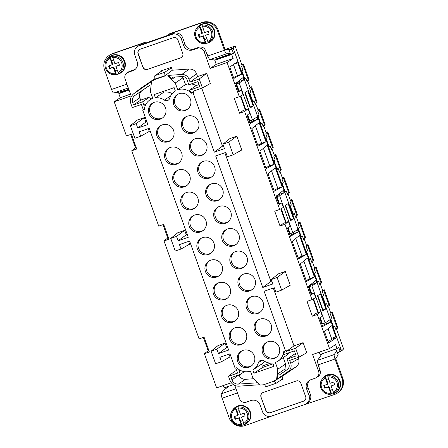 <?xml version="1.0" encoding="UTF-8"?>
<svg xmlns="http://www.w3.org/2000/svg" width="448" height="448" viewBox="0 0 448 448"><rect width="100%" height="100%" fill="white"/><g stroke="black" fill="none" stroke-linecap="round" stroke-linejoin="round"><path stroke-width="0.67" d="M268.906 146.306L270.116 145.886L271.443 149.587L272.014 149.016L274.428 155.747L273.851 156.318L275.178 160.02L274.176 161.028L277.189 169.439L278.191 168.437L279.518 172.138L280.09 171.567L282.498 178.298L281.926 178.87L283.254 182.571L282.251 183.579L285.264 191.99L286.266 190.988L287.594 194.69L288.165 194.113L290.573 200.844L290.002 201.421L291.329 205.122L290.326 206.13L293.339 214.542L294.342 213.539L295.663 217.241L296.24 216.664L298.648 223.395L298.077 223.972L299.398 227.674L298.402 228.676L301.414 237.093L302.411 236.085L303.738 239.792L304.31 239.215L306.723 245.946L306.152 246.523L307.474 250.225L306.471 251.227L309.484 259.644L310.486 258.636L311.814 262.338L312.385 261.766L314.798 268.498L314.222 269.069L315.549 272.776L314.546 273.778L317.559 282.195L318.562 281.187L317.352 281.607M325.427 304.158L326.637 303.738L327.964 307.44L328.535 306.863L330.943 313.6L330.372 314.171L331.699 317.873L330.697 318.881L333.71 327.292L334.712 326.29L333.497 326.71M210.157 68.426L227.091 62.541L233.15 58.464L216.216 64.35L210.157 68.426L204.131 51.598A5.37 5.264 56.1 0 0 197.344 48.283L192.696 49.896A7.157 7.022 56.1 0 1 183.646 45.472L181.233 38.741A7.157 7.022 56.1 0 0 172.183 34.317L138.981 45.858A7.157 7.022 56.1 0 0 137.39 46.654L138.835 45.679A7.157 7.022 56.1 0 1 140.42 44.89L145.398 43.159L145.158 42.487L111.955 54.029A12.527 12.286 56.1 0 0 109.178 55.412L109.872 54.947A12.527 12.286 56.1 0 1 112.65 53.558L145.852 42.022L146.166 42.89M233.436 53.262L231.706 54.426L214.771 60.312L216.496 59.147L233.436 53.262L232.467 50.568L233.738 49.717A1.792 1.753 56.1 0 0 231.476 48.608L233.134 48.031L238.319 62.507L234.466 63.846M328.115 341.69L331.794 339.214L328.031 328.703M326.228 323.663L325.814 322.515M312.15 284.362L311.881 283.601M310.078 278.566L303.806 261.055M302.002 256.015L295.73 238.504M293.927 233.464L293.518 232.316M279.854 194.158L279.586 193.402M277.782 188.367L271.51 170.85M269.707 165.816L263.435 148.299M261.632 143.265L255.36 125.754M253.557 120.714L253.148 119.56M239.484 81.407L239.215 80.651M237.412 75.611L233.442 64.534M331.794 339.214L336.773 337.484L336.414 336.476L331.52 338.363L328.054 328.686M276.926 196.672L276.343 196.521L279.882 194.141L284.194 192.64L279.586 195.748L276.926 196.672L279.468 203.762M319.883 318.13L321.894 323.747L322.482 323.893L325.136 322.969L329.75 319.866L330.568 322.157L326.25 323.658L325.836 322.498M255.175 104.154L255.87 103.914L258.278 110.645L257.706 111.222L259.028 114.923L258.031 115.926L261.038 124.342L262.041 123.334L263.368 127.036L263.939 126.465L263.25 126.706M233.134 48.031L235.138 46.026L225.081 49.521M207.715 55.558L207.435 55.653M229.001 49.885L230.205 49.465A1.792 1.753 -123.9 0 1 232.467 50.568M318.562 281.187L319.889 284.889L320.46 284.318L322.868 291.049L322.297 291.62L323.624 295.322L322.622 296.33L325.634 304.741L326.637 303.738M235.138 46.026L242.127 65.542L241.556 66.119L242.883 69.821L241.881 70.829L244.894 79.24L245.896 78.238L244.686 78.658M325.836 308.93L320.41 293.782L317.47 295.758L322.89 310.906L325.836 308.93L322.588 310.055L317.828 296.565L318.114 296.369L317.509 295.876M238.622 91.174L235.973 83.77L239.512 81.39L243.824 79.89L243.006 77.599L235.67 83.502L238.622 91.745L241.433 90.199L238.442 91.235M288.002 227.595L290.181 233.694L289.598 233.548L287.588 227.931M281.198 208.606L286.11 222.32M276.343 196.521L278.992 203.924M280.756 208.852L285.639 222.482M252.756 101.209L253.971 100.783L252.969 101.791L249.956 93.374L250.958 92.372L249.631 88.67L250.202 88.094L247.794 81.362L247.223 81.939L245.896 78.238M247.794 81.362L247.1 81.603M334.712 326.29L336.034 329.991L336.61 329.414L343.599 348.936L341.594 350.946L340.144 351.45M337.462 352.794L338.666 352.38A1.792 1.753 56.1 0 0 339.063 352.178L340.329 351.327A1.792 1.753 56.1 0 0 340.99 349.266L339.724 350.118A1.792 1.753 56.1 0 1 339.063 352.178M209.104 33.852L205.509 35.291L209.166 34.02L208.197 31.326L204.546 32.598L202.093 25.194A9.302 9.122 56.1 0 1 208.281 42.482L208.706 42.426A9.498 9.318 56.1 0 1 206.052 43.35L205.626 43.406A9.302 9.122 56.1 0 1 199.433 26.118L201.891 33.522L198.24 34.793L199.203 37.481L202.854 36.215L205.626 43.406M288.165 194.113L287.47 194.354M274.053 164.304L266.157 168.65L259.89 151.15L267.226 145.253L274.053 164.304L269.069 166.034L265.854 167.804M276.982 168.857L278.191 168.437M255.87 103.914L255.293 104.49L253.971 100.783M235.973 83.77L236.555 83.922L239.092 91.011M243.824 79.89L239.21 82.998L236.555 83.922M306.348 254.503L298.458 258.854L292.191 241.349L299.527 235.452L306.348 254.503L302.03 256.004L295.758 238.482M202.446 87.959L199.22 78.954L206.713 73.41L210.33 83.507L202.446 87.959L193.312 91.134L193.687 92.182L193.004 92.63L214.323 152.169L224.465 148.646L222.88 144.222L228.682 142.206L233.195 154.818L227.394 156.834L225.809 152.41L215.673 155.932L262.769 287.47L272.91 283.948L271.326 279.524L277.127 277.508L281.641 290.119L275.839 292.135L274.254 287.711L264.118 291.234L285.438 350.778L283.791 351.35A13.065 12.813 56.1 0 1 275.335 362.426L277.777 369.247L285.561 364.011L284.984 369.034A1.075 1.053 56.1 0 0 286.278 370.222M284.194 192.64L283.377 190.35L276.041 196.252L278.992 204.495L281.803 202.95L283.399 207.396L279.692 209.44L274.708 211.17L280.022 226.01L285.001 224.28L311.987 299.639L307.003 301.37L312.318 316.21L317.302 314.479L329.526 348.628L312.592 354.514L318.618 371.342A5.37 5.264 -123.9 0 1 316.635 377.524L318.074 376.555A5.37 5.264 56.1 0 0 320.057 370.373L318.853 367.002A5.37 1.008 70.8 0 1 317.722 362.359M162.982 224.644L167.798 238.084M320.46 284.318L319.766 284.558M293.126 213.959L294.342 213.539M282.122 186.855L274.232 191.201L267.966 173.701L275.302 167.804L282.122 186.855L277.81 188.356L271.533 170.834M279.882 194.141L279.608 193.385M269.735 165.805L263.458 148.282M265.978 141.753L258.087 146.104L251.821 128.598L259.157 122.702L265.978 141.753L261.66 143.254L255.388 125.731M249.71 122.707L253.585 120.702L253.17 119.543M239.21 82.998L252.47 120.019L249.81 120.943L249.228 120.792L247.218 115.181M245.269 109.732L240.386 96.102M239.512 81.39L239.238 80.629M233.559 77.605L237.44 75.606L233.47 64.518M325.136 322.969L311.881 285.947L308.638 286.726L311.287 294.129M313.051 299.051L317.934 312.687M308.638 286.726L312.178 284.346L311.903 283.584M314.423 277.054L306.533 281.406L300.266 263.9L307.602 258.003L314.423 277.054L310.106 278.555L303.828 261.033M290.181 233.694L292.841 232.77L297.455 229.667L298.273 231.958L293.955 233.453L293.541 232.299M277.81 188.356L273.93 190.355M199.22 78.954L190.086 82.13L189.056 79.251C187.678 76.037 185.259 74.435 181.81 74.458L168.538 75.376L167.95 75.852L164.685 76.076L165.306 75.6L155.148 78.994M193.004 92.63L191.358 93.201L191.996 92.775A13.065 12.813 -123.9 0 0 188.994 90.412L199.786 86.66L197.977 81.609L188.843 84.784L186.956 79.509A4.474 4.39 56.1 0 0 182.426 76.513L172.9 77.174A1.075 1.053 -123.9 0 0 172.262 78.999L168.538 75.376M191.996 92.775L193.687 92.182M336.414 336.476L238.319 62.507L233.89 64.232M335.838 336.862L331.822 325.651L324.486 331.554L328.586 342.994L336.773 337.484L341.594 350.946M263.939 126.465L266.353 133.196L265.782 133.767L267.103 137.474L266.101 138.477L269.114 146.894L270.116 145.886M309.277 259.056L310.486 258.636M328.535 306.863L327.841 307.104M272.014 149.016L271.326 149.257M296.24 216.664L295.546 216.905M285.057 191.408L286.266 190.988M293.535 218.725L290.595 220.707L285.174 205.559L288.114 203.582L293.535 218.725L290.293 219.856M301.202 236.51L302.411 236.085M335.916 329.655L336.61 329.414M312.178 284.346L316.495 282.845L315.672 280.554L308.336 286.451L311.293 294.7L314.098 293.149L315.694 297.601L311.987 299.639M260.831 123.754L262.041 123.334M130.687 134.445L135.498 147.885M252.47 120.019L257.085 116.911L257.902 119.202L250.012 123.553L247.061 115.304L249.67 113.204L248.08 108.758L244.63 111.524L279.692 209.44M304.31 239.215L303.621 239.456M312.385 261.766L311.696 262.007M253.585 120.702L257.902 119.202M253.165 105.974L250.225 107.957L244.804 92.809L247.744 90.832L253.165 105.974L249.917 107.106L250.27 106.882L245.448 93.419L244.843 92.921M240.828 95.855L245.739 109.57M247.632 114.845L249.81 120.943M280.09 171.567L279.395 171.802M311.881 285.947L316.495 282.845M322.482 323.893L320.298 317.8M318.405 312.519L313.499 298.81M311.763 293.961L309.221 286.871M237.44 75.606L241.752 74.105L233.862 78.45L229.768 67.01L237.955 61.499M237.742 62.894L241.752 74.105M292.841 232.77L279.586 195.748M208.169 350.834L203.353 337.4M206.713 73.41L197.585 76.58L196.599 73.83C195.222 70.616 192.802 69.02 189.347 69.037L172.34 70.218L165.306 75.6M172.34 70.218L171.315 67.357L160.692 71.047L160.905 71.641M197.585 76.58L190.086 82.13M226.044 387.167L226.397 388.164M208.886 350.588L207.85 350.946L204.406 353.718L216.63 387.867L231.308 382.766M204.406 353.718L209.384 351.988L204.07 337.148L199.091 338.878L164.03 240.968L167.479 238.196L168.51 237.838M164.03 240.968L169.014 239.238L163.699 224.398L158.721 226.128L131.734 150.763L135.184 147.997L136.214 147.633M131.734 150.763L136.718 149.033L131.404 134.198L126.426 135.929L114.195 101.78L131.13 95.894L125.104 79.066A5.37 5.264 56.1 0 1 128.279 72.285L132.927 70.672A7.157 7.022 56.1 0 0 137.155 61.634L134.747 54.897A7.157 7.022 56.1 0 1 137.39 46.654M128.878 89.606L120.534 92.501L118.804 93.666L120.254 97.703L114.195 101.78M120.534 92.501L120.316 91.879M233.318 384.636L224.134 387.828L223.311 385.543M142.89 67.206L138.068 53.743A3.578 3.511 56.1 0 1 140.185 49.224L173.387 37.682A3.578 3.511 56.1 0 1 177.912 39.894L182.734 53.357A3.578 3.511 56.1 0 1 180.617 57.882L147.414 69.418A3.578 3.511 56.1 0 1 142.89 67.206L138.242 53.631A3.578 3.511 56.1 0 1 139.479 49.566M303.71 401.066L303.537 401.178A3.578 3.511 -123.9 0 0 305.654 396.659L300.832 383.197A3.578 3.511 -123.9 0 0 296.307 380.985L263.105 392.526A3.578 3.511 -123.9 0 0 260.988 397.046L265.983 410.396A3.578 3.511 -123.9 0 0 270.508 412.602L303.71 401.066A3.578 3.511 -123.9 0 0 304.416 400.725M303.537 401.178L270.334 412.72A3.578 3.511 -123.9 0 1 265.81 410.508L260.988 397.046M271.891 281.103L270.934 281.434L224.851 152.74M271.326 279.524L278.314 273.896L285.286 271.471L277.127 277.508M281.641 290.119L290.226 285.27L285.286 271.471M303.122 342.664L295.63 348.214L298.85 357.213L306.74 352.761L303.122 342.664L293.989 345.839L273.297 288.042M298.15 357.459L298.592 358.686L290.752 363.266L289.722 360.388L298.85 357.213M227.606 347.206L226.649 347.536L225.064 343.112L218.086 345.537L211.103 351.17L215.617 363.776L221.418 361.76L219.834 357.336L229.97 353.814L235.144 368.256L236.79 367.685A13.065 12.813 56.1 0 0 250.426 371.084L252.874 377.905L260.198 385.034L263.463 384.804L273.924 381.17L282.005 376.494L295.999 366.901C298.698 364.778 299.566 362.046 298.592 358.686M282.005 376.494L283.03 379.355L280.773 380.139M259.879 384.726L238.941 386.17C234.623 386.198 231.605 384.205 229.88 380.184L228.48 376.281L234.898 371.106L236.678 370.49M229.012 354.15L230.003 356.916L221.418 361.76M188.642 241.399L189.633 244.166L181.048 249.01L175.246 251.026L170.733 238.42L176.529 236.404L178.114 240.828L188.255 237.3L149.229 128.313L139.093 131.835L140.678 136.259L134.876 138.275L130.362 125.664L136.158 123.648L137.743 128.072L147.885 124.55L142.71 110.107L144.357 109.536A13.065 12.813 -123.9 0 1 152.818 98.459L150.371 91.638L151.536 81.558L152.18 81.066L133.7 93.755C130.648 96.432 129.707 99.747 130.889 103.706L132.283 107.615L141.417 104.44L143.298 109.698L142.71 110.107M187.236 234.455L186.278 234.786L184.694 230.362L177.716 232.786L170.733 238.42M140.678 136.259L149.262 131.41L148.271 128.643M146.866 121.705L145.902 122.035L144.323 117.611L137.346 120.036L130.362 125.664M133.7 93.755L140.594 88.396L155.025 78.501M201.746 88.2L222.488 146.132L223.446 145.802M222.88 144.222L229.869 138.594L236.841 136.17L241.78 149.968L233.195 154.818M316.635 377.524A5.37 5.264 -123.9 0 1 315.442 378.118L310.794 379.736A7.157 7.022 -123.9 0 0 306.566 388.774L308.974 395.506A7.157 7.022 -123.9 0 1 304.746 404.544L271.538 416.086A7.157 7.022 -123.9 0 1 262.489 411.662L260.075 404.93A7.157 7.022 -123.9 0 0 251.026 400.512L246.378 402.125A5.37 5.264 -123.9 0 1 239.59 398.81L234.808 385.459M227.091 62.541L239.322 96.69L234.338 98.42L239.652 113.26L244.63 111.524M181.496 57.422A3.578 3.511 56.1 0 1 180.79 57.764L147.588 69.306A3.578 3.511 56.1 0 1 143.063 67.094M262.399 392.868A3.578 3.511 -123.9 0 0 261.162 396.928M262.091 360.181L258.406 362.662A3.578 3.511 -123.9 0 1 263.76 360.802A13.065 12.813 56.1 0 0 272.748 363.031L273.93 366.318L254.005 373.246L252.823 369.953A13.065 12.813 56.1 0 0 253.322 369.634L262.035 363.776A13.065 12.813 56.1 0 0 264.678 361.385M258.406 362.662A13.065 12.813 56.1 0 1 253.322 369.634M175.319 90.916L174.826 91.252A13.065 12.813 -123.9 0 1 175.325 90.933L174.143 87.64L154.224 94.567L155.4 97.854L164.108 91.997A13.065 12.813 56.1 0 1 172.178 93.643M174.826 91.252A13.065 12.813 -123.9 0 0 169.742 98.224A3.578 3.511 56.1 0 1 164.388 100.083A13.065 12.813 -123.9 0 0 155.4 97.854M191.358 93.201A13.065 12.813 -123.9 0 0 177.722 89.802L175.274 82.981L183.064 77.739L181.843 76.552M167.95 75.852L175.274 82.981M151.536 81.558L154.224 79.716L164.685 76.076M211.103 351.17L216.905 349.154L218.484 353.578L228.626 350.05L189.599 241.063L179.463 244.586L181.048 249.01M273.924 381.17L276.612 379.327L277.777 369.247M170.352 147.431A8.949 8.775 -123.9 0 0 165.508 159.768A8.949 8.775 -123.9 0 0 178.36 163.268A8.949 8.775 -123.9 0 0 170.352 147.431M178.427 169.982A8.949 8.775 -123.9 0 0 173.583 182.319A8.949 8.775 -123.9 0 0 186.435 185.819A8.949 8.775 -123.9 0 0 178.427 169.982M218.798 282.733A8.949 8.775 -123.9 0 0 213.954 295.07A8.949 8.775 -123.9 0 0 226.806 298.57A8.949 8.775 -123.9 0 0 218.798 282.733M219.475 206.427A8.949 8.775 -123.9 0 0 214.637 218.764A8.949 8.775 -123.9 0 0 227.483 222.264A8.949 8.775 -123.9 0 0 219.475 206.427M203.33 161.325A8.949 8.775 -123.9 0 0 198.486 173.662A8.949 8.775 -123.9 0 0 211.338 177.162A8.949 8.775 -123.9 0 0 203.33 161.325M179.105 93.677A8.949 8.775 -123.9 0 0 174.266 106.014A8.949 8.775 -123.9 0 0 187.113 109.514A8.949 8.775 -123.9 0 0 179.105 93.677M186.497 192.528A8.949 8.775 -123.9 0 0 181.658 204.87A8.949 8.775 -123.9 0 0 194.505 208.37A8.949 8.775 -123.9 0 0 186.497 192.528M259.846 319.178A8.949 8.775 -123.9 0 0 255.007 331.514A8.949 8.775 -123.9 0 0 267.854 335.014A8.949 8.775 -123.9 0 0 259.846 319.178M227.55 228.973A8.949 8.775 -123.9 0 0 222.706 241.315A8.949 8.775 -123.9 0 0 235.558 244.815A8.949 8.775 -123.9 0 0 227.55 228.973M194.572 215.079A8.949 8.775 -123.9 0 0 189.734 227.422A8.949 8.775 -123.9 0 0 202.58 230.922A8.949 8.775 -123.9 0 0 194.572 215.079M251.77 296.626A8.949 8.775 -123.9 0 0 246.932 308.963A8.949 8.775 -123.9 0 0 259.778 312.463A8.949 8.775 -123.9 0 0 251.77 296.626M243.701 274.075A8.949 8.775 -123.9 0 0 238.857 286.412A8.949 8.775 -123.9 0 0 251.709 289.912A8.949 8.775 -123.9 0 0 243.701 274.075M210.722 260.182A8.949 8.775 -123.9 0 0 205.878 272.518A8.949 8.775 -123.9 0 0 218.73 276.018A8.949 8.775 -123.9 0 0 210.722 260.182M243.018 350.381A8.949 8.775 -123.9 0 0 238.174 362.723A8.949 8.775 -123.9 0 0 251.026 366.218A8.949 8.775 -123.9 0 0 243.018 350.381M267.921 341.729A8.949 8.775 -123.9 0 0 263.077 354.066A8.949 8.775 -123.9 0 0 275.929 357.566A8.949 8.775 -123.9 0 0 267.921 341.729M154.202 102.329A8.949 8.775 -123.9 0 0 149.358 114.666A8.949 8.775 -123.9 0 0 162.21 118.166A8.949 8.775 -123.9 0 0 154.202 102.329M202.647 237.63A8.949 8.775 -123.9 0 0 197.803 249.967A8.949 8.775 -123.9 0 0 210.655 253.467A8.949 8.775 -123.9 0 0 202.647 237.63M211.4 183.876A8.949 8.775 -123.9 0 0 206.562 196.213A8.949 8.775 -123.9 0 0 219.408 199.713A8.949 8.775 -123.9 0 0 211.4 183.876M187.18 116.222A8.949 8.775 -123.9 0 0 182.336 128.565A8.949 8.775 -123.9 0 0 195.188 132.065A8.949 8.775 -123.9 0 0 187.18 116.222M195.255 138.774A8.949 8.775 -123.9 0 0 190.411 151.11A8.949 8.775 -123.9 0 0 203.263 154.61A8.949 8.775 -123.9 0 0 195.255 138.774M226.867 305.284A8.949 8.775 -123.9 0 0 222.029 317.621A8.949 8.775 -123.9 0 0 234.875 321.121A8.949 8.775 -123.9 0 0 226.867 305.284M235.626 251.524A8.949 8.775 -123.9 0 0 230.782 263.866A8.949 8.775 -123.9 0 0 243.634 267.366A8.949 8.775 -123.9 0 0 235.626 251.524M234.942 327.83A8.949 8.775 -123.9 0 0 230.104 340.172A8.949 8.775 -123.9 0 0 242.95 343.672A8.949 8.775 -123.9 0 0 234.942 327.83M162.277 124.88A8.949 8.775 -123.9 0 0 157.433 137.217A8.949 8.775 -123.9 0 0 170.285 140.717A8.949 8.775 -123.9 0 0 162.277 124.88M254.005 373.246L262.618 367.45L262.942 365.792M261.542 364.106L262.231 366.038L270.637 363.115M262.618 367.45L273.034 363.826M163.834 91.224L164.108 91.997M293.989 345.839L286.496 351.383L286.121 350.336L285.438 350.778M289.184 352.671A13.065 12.813 56.1 0 1 286.014 355.74L278.225 360.982M284.407 351.137A13.065 12.813 56.1 0 1 283.59 354.62L294.386 350.868L296.19 355.914L287.062 359.089L288.949 364.364A4.474 4.39 -123.9 0 1 287.33 369.499L279.49 374.875A1.075 1.053 56.1 0 1 277.827 373.845L277.239 378.969L276.612 379.327M283.265 357.588L285.561 364.011M295.999 366.901L288.159 371.482C290.858 369.359 291.726 366.626 290.752 363.266M288.159 371.482L277.239 378.969M295.63 348.214L286.496 351.383M295.45 353.847L294.213 354.278L287.062 359.089M256.519 382.855L257.37 382.284A1.075 1.053 56.1 0 1 256.519 382.855L238.325 384.115A6.261 6.143 -123.9 0 1 231.98 379.926L231.14 377.58L240.274 374.405L244.373 371.644M231.98 379.926L239.036 374.836M239.131 375.11A6.261 6.143 -123.9 0 0 245.476 379.305L253.725 378.734M228.48 376.281L237.614 373.106L235.794 368.032M226.649 347.536L218.484 353.578M225.064 343.112L216.905 349.154M184.694 230.362L176.529 236.404M144.374 109.323L143.298 109.698M151.122 85.165A1.075 1.053 -123.9 0 0 149.934 85.154L134.96 95.424A6.261 6.143 56.1 0 0 132.686 102.609L133.526 104.955L142.66 101.786L143.892 105.23A1.075 1.053 -123.9 0 0 145.163 105.918M154.224 79.716L154.834 79.24M132.686 102.609L139.838 97.798L140.678 100.145L149.811 96.97L150.679 99.394M139.838 97.798A6.261 6.143 56.1 0 1 142.111 90.614L150.293 84.997M142.66 101.786L149.811 96.97M133.526 104.955L140.678 100.145M145.902 122.035L137.743 128.072M144.323 117.611L136.158 123.648M186.278 234.786L178.114 240.828M240.274 374.405L239.042 370.961A1.075 1.053 56.1 0 1 239.355 369.785M231.706 54.426L233.15 58.464M214.771 60.312L216.216 64.35M282.212 379.17L282.878 378.941M222.488 146.132L214.323 152.169M188.994 90.412L196.146 85.596A13.065 12.813 -123.9 0 0 191.229 83.955M188.535 83.916A13.065 12.813 -123.9 0 0 185.506 84.566L183.064 77.739M196.146 85.596L199.041 84.588M177.722 89.802L185.506 84.566M236.841 136.17L228.682 142.206M168.963 148.058A8.949 8.775 -123.9 0 0 178.92 162.859M177.033 170.604A8.949 8.775 -123.9 0 0 186.995 185.405M217.403 283.36A8.949 8.775 -123.9 0 0 227.366 298.161M218.086 207.049A8.949 8.775 -123.9 0 0 228.043 221.85M201.936 161.952A8.949 8.775 -123.9 0 0 211.898 176.753M177.716 94.298A8.949 8.775 -123.9 0 0 187.673 109.099M185.108 193.155A8.949 8.775 -123.9 0 0 195.07 207.956M258.457 319.799A8.949 8.775 -123.9 0 0 268.414 334.606M226.162 229.6A8.949 8.775 -123.9 0 0 236.118 244.401M193.183 215.706A8.949 8.775 -123.9 0 0 203.14 230.507M250.382 297.254A8.949 8.775 -123.9 0 0 260.344 312.054M242.306 274.702A8.949 8.775 -123.9 0 0 252.269 289.503M209.334 260.809A8.949 8.775 -123.9 0 0 219.29 275.61M241.629 351.008A8.949 8.775 -123.9 0 0 251.586 365.809M266.532 342.35A8.949 8.775 -123.9 0 0 276.489 357.151M152.813 102.956A8.949 8.775 -123.9 0 0 162.77 117.757M201.258 238.258A8.949 8.775 -123.9 0 0 211.215 253.058M210.011 184.503A8.949 8.775 -123.9 0 0 219.974 199.304M185.791 116.85A8.949 8.775 -123.9 0 0 195.748 131.65M193.866 139.401A8.949 8.775 -123.9 0 0 203.823 154.202M225.478 305.906A8.949 8.775 -123.9 0 0 235.441 320.706M234.237 252.151A8.949 8.775 -123.9 0 0 244.194 266.952M233.554 328.457A8.949 8.775 -123.9 0 0 243.51 343.258M160.888 125.507A8.949 8.775 -123.9 0 0 170.845 140.308M270.934 281.434L262.769 287.47M208.695 57.971A5.37 1.008 -109.2 0 1 206.78 53.995L205.576 50.63L204.131 51.598M216.496 59.147L216.378 58.817M145.398 43.159L173.628 33.348A7.157 7.022 56.1 0 1 182.678 37.772L185.086 44.503L183.646 45.472M135.201 69.345A7.157 7.022 56.1 0 1 134.366 69.698L132.927 70.672M129.058 90.104L118.804 93.666M120.254 97.703L130.502 94.142M127.086 72.878L128.531 71.91A5.37 5.264 56.1 0 1 129.718 71.316L134.366 69.698M205.576 50.63A5.37 5.264 56.1 0 0 198.789 47.309L194.135 48.927A7.157 7.022 56.1 0 1 185.086 44.503M298.273 231.958L290.382 236.303L287.431 228.054L290.041 225.954L288.45 221.508L285.001 224.28M330.568 322.157L322.678 326.502L319.726 318.259L322.336 316.159L320.746 311.707L317.302 314.479M339.724 350.118L338.761 347.424L337.03 348.589L335.58 344.551L329.526 348.628M239.322 96.69L243.023 94.646L241.433 90.199M288.45 221.508L283.466 223.238L280.022 226.01M293.955 233.453L290.08 235.458M302.03 256.004L298.155 258.009M310.106 278.555L306.225 280.554M320.746 311.707L315.762 313.438L312.318 316.21M326.25 323.658L322.375 325.657M239.652 113.26L243.096 110.488L248.08 108.758M261.66 143.254L257.785 145.253M281.803 202.95L278.813 203.986M245.448 93.419L245.095 93.632M245.162 93.61L249.978 107.072M322.65 310.027L322.935 309.831L318.114 296.369M314.098 293.149L311.108 294.19M309.96 380.089A7.157 7.022 56.1 0 0 308.006 387.806L310.419 394.537A7.157 7.022 56.1 0 1 307.77 402.786L306.331 403.754M322.006 353.814L317.621 360.332A4.295 0.806 -109.2 0 0 318.427 364.778L318.942 366.201A3.13 3.074 56.1 0 1 319.099 367.685M337.03 348.589L320.096 354.474L319.273 352.19M285.466 206.382L285.818 206.17L285.214 205.671M285.533 206.36L290.349 219.828L290.64 219.632L285.818 206.17M335.95 392.482A9.845 9.654 -123.9 0 0 335.978 392.465L336.409 392.174A9.845 9.654 -123.9 0 0 327.6 374.752A9.845 9.654 -123.9 0 0 325.422 375.838L324.99 376.13A9.845 9.654 -123.9 0 0 324.957 376.152M301.353 405.726L334.65 394.442A12.527 12.286 56.1 0 0 337.428 393.053L338.117 392.588A12.527 12.286 56.1 0 0 342.748 378.157L335.726 358.54L338.201 354.861L336.75 350.806L334.219 354.564L317.621 360.332M334.219 354.564A4.295 0.806 -109.2 0 0 335.031 359.005L342.054 378.622A12.527 12.286 56.1 0 1 337.428 393.053M335.978 392.465A9.845 9.654 -123.9 0 0 327.169 375.043A9.845 9.654 -123.9 0 0 324.99 376.13M327.113 375.082A9.845 9.654 56.1 0 1 335.031 393.03A9.845 9.654 56.1 0 1 331.817 394.044L330.742 394.178A9.302 9.122 56.1 0 1 325.007 376.824L327.46 384.227L323.809 385.498L324.772 388.192L328.423 386.921L331.195 394.111A9.302 9.122 56.1 0 1 330.742 394.178C323.546 395.472 317.514 386.512 321.423 380.335L321.955 379.389A9.845 9.654 56.1 0 1 327.113 375.082M325.007 376.824L325.298 376.393A9.498 9.318 56.1 0 1 327.958 375.469L327.662 375.9A9.302 9.122 56.1 0 1 333.85 393.187L334.281 393.131A9.498 9.318 56.1 0 1 331.626 394.055L331.195 394.111M330.271 390.275L332.354 389.547L330.271 390.275L331.626 394.055M330.327 390.236L329 386.534L328.423 386.921M333.85 393.187L331.083 385.997L334.673 384.558M331.083 385.997L334.734 384.726L333.771 382.032L330.12 383.303L327.662 375.9M327.46 384.227L328.037 383.841L326.721 380.156M325.298 376.393L326.654 380.178L328.737 379.45M329 386.534L325.349 387.8L324.447 385.274M324.772 388.192L325.349 387.8M335.065 349.272L336.75 350.806M264.522 384.44A5.37 1.008 70.8 0 0 266.224 386.68L276.186 383.219A5.37 1.008 -109.2 0 0 276.231 383.197L282.817 378.767M276.186 383.219A5.37 1.008 -109.2 0 1 274.434 380.878M278.113 413.801L245 425.6A12.527 12.286 56.1 0 1 229.158 417.861L222.135 398.244A4.295 0.806 -109.2 0 1 221.323 393.803L223.854 390.046L229.264 386.047M246.294 423.646A9.845 9.654 -123.9 0 0 246.322 423.623L246.758 423.332A9.845 9.654 -123.9 0 0 237.95 405.91A9.845 9.654 -123.9 0 0 235.766 407.002L235.334 407.294A9.845 9.654 -123.9 0 0 235.306 407.31M278.874 413.538L278.202 414.058M246.322 423.623A9.845 9.654 -123.9 0 0 237.518 406.202A9.845 9.654 -123.9 0 0 235.334 407.294M237.457 406.241A9.845 9.654 56.1 0 1 245.381 424.194A9.845 9.654 56.1 0 1 242.161 425.202L241.091 425.342A9.302 9.122 56.1 0 1 235.351 407.982L237.81 415.386L234.158 416.657L235.122 419.35L238.773 418.079L241.545 425.27A9.302 9.122 56.1 0 1 241.091 425.342C233.895 426.636 227.864 417.676 231.773 411.494L232.305 410.553A9.845 9.654 56.1 0 1 237.457 406.241M235.351 407.982L235.648 407.557A9.498 9.318 56.1 0 1 238.302 406.633L238.011 407.064A9.302 9.122 56.1 0 1 244.199 424.346L244.625 424.29A9.498 9.318 56.1 0 1 241.97 425.214L241.545 425.27M240.615 421.434L242.698 420.711L240.615 421.434L241.97 425.214M240.677 421.394L239.35 417.693L238.773 418.079M244.199 424.346L241.427 417.155L245.022 415.722M241.427 417.155L245.078 415.89L244.115 413.196L240.464 414.467L238.011 407.064M237.81 415.386L238.386 414.999L237.065 411.314M235.648 407.557L237.003 411.337L239.086 410.614M239.35 417.693L235.698 418.964L234.791 416.438M235.122 419.35L235.698 418.964M216.524 58.8L209.938 59.59L226.542 53.816L230.25 53.374L229.398 54.326L216.524 58.8M168.644 35.078L168.403 34.406L169.098 33.942L202.3 22.4A12.527 12.286 56.1 0 1 218.142 30.139L225.165 49.756L228.799 49.319L230.25 53.374M206.534 53.312A3.13 3.074 -123.9 0 1 207.357 54.566L207.866 55.989A4.295 0.806 70.8 0 0 209.938 59.59M168.403 34.406L201.606 22.865A12.527 12.286 56.1 0 1 217.448 30.604L224.47 50.221A4.295 0.806 70.8 0 0 226.542 53.816M210.375 41.776A9.845 9.654 -123.9 0 0 210.409 41.759L210.84 41.468A9.845 9.654 -123.9 0 0 202.031 24.046A9.845 9.654 -123.9 0 0 199.847 25.133L199.416 25.424A9.845 9.654 -123.9 0 0 199.388 25.446M155.182 79.122A5.37 1.008 70.8 0 1 154.918 75.667L162.949 70.263M171.466 67.771L164.881 72.206A5.37 1.008 -109.2 0 0 165.144 75.656M145.852 42.022L145.158 42.487M128.772 89.303L117.354 92.613L113.646 93.055A4.295 0.806 70.8 0 1 111.574 89.46L104.552 69.843A12.527 12.286 56.1 0 1 109.178 55.412M120.725 72.934A9.845 9.654 -123.9 0 0 120.753 72.918L121.184 72.626A9.845 9.654 -123.9 0 0 112.375 55.205A9.845 9.654 -123.9 0 0 110.197 56.291L109.766 56.582A9.845 9.654 -123.9 0 0 109.738 56.605M120.753 72.918A9.845 9.654 -123.9 0 0 111.944 55.496A9.845 9.654 -123.9 0 0 109.766 56.582M111.888 55.535A9.845 9.654 56.1 0 1 119.806 73.483A9.845 9.654 56.1 0 1 116.592 74.497L115.517 74.637A9.302 9.122 56.1 0 1 109.782 57.277L112.235 64.68L108.584 65.951L109.547 68.645L113.198 67.374L115.97 74.564A9.302 9.122 56.1 0 1 115.517 74.637C108.321 75.93 102.29 66.965 106.204 60.788L106.73 59.847A9.845 9.654 56.1 0 1 111.888 55.535M109.782 57.277L110.079 56.851A9.498 9.318 56.1 0 1 112.734 55.927L112.437 56.353A9.302 9.122 56.1 0 1 118.63 73.64L119.056 73.584A9.498 9.318 56.1 0 1 116.402 74.508L115.97 74.564M115.046 70.728L117.13 70L115.046 70.728L116.402 74.508M115.102 70.689L113.775 66.987L113.198 67.374M118.63 73.64L115.858 66.45L119.448 65.016M115.858 66.45L119.51 65.178L118.546 62.49L114.895 63.756L112.437 56.353M112.235 64.68L112.812 64.294L111.496 60.609M110.079 56.851L111.429 60.631L113.512 59.903M113.775 66.987L110.124 68.253L109.222 65.727M109.547 68.645L110.124 68.253M205.509 35.291L208.281 42.482M210.409 41.759A9.845 9.654 -123.9 0 0 201.6 24.332A9.845 9.654 -123.9 0 0 199.416 25.424M201.538 24.371A9.845 9.654 56.1 0 1 209.462 42.325A9.845 9.654 56.1 0 1 206.242 43.338L205.173 43.473C197.977 44.766 191.946 35.806 195.854 29.624L196.386 28.683A9.845 9.654 56.1 0 1 201.538 24.371M199.433 26.118L199.73 25.687A9.498 9.318 56.1 0 1 202.384 24.763L202.093 25.194M204.697 39.564L206.78 38.842L204.697 39.564L206.052 43.35M204.758 39.525L203.431 35.823L202.854 36.215M201.891 33.522L202.468 33.135L201.146 29.445M199.73 25.687L201.085 29.467L203.168 28.745M203.431 35.823L199.78 37.094L198.873 34.569M199.203 37.481L199.78 37.094M335.647 328.905L337.282 328.339L331.738 312.855L330.798 313.18M330.674 312.85L332.31 312.278L337.854 327.762L337.282 328.339M332.31 312.278L331.738 312.855M322.605 290.298L324.234 289.733L329.778 305.211L327.572 306.354M324.234 289.733L323.663 290.304L329.207 305.788M322.722 290.629L323.663 290.304M316.159 267.182L321.703 282.66L321.132 283.237L315.588 267.753L316.159 267.182L314.53 267.747M319.497 283.802L321.132 283.237M314.647 268.083L315.588 267.753M308.09 244.63L313.628 260.114L313.057 260.686L307.513 245.202L308.09 244.63L306.454 245.196M311.427 261.251L313.057 260.686M306.572 245.532L307.513 245.202M298.379 222.645L300.014 222.079L305.558 237.563L304.982 238.134L299.438 222.656L300.014 222.079M303.352 238.706L304.982 238.134M298.497 222.981L299.438 222.656M291.939 199.528L297.483 215.012L296.912 215.583L291.368 200.105L291.939 199.528L290.304 200.099M295.277 216.154L296.912 215.583M290.427 200.43L291.368 200.105M241.858 64.798L243.494 64.226L249.038 79.71L246.831 80.853M243.494 64.226L242.922 64.803L248.466 80.282M241.982 65.128L242.922 64.803M251.569 86.778L257.113 102.262L256.536 102.833L250.998 87.354L251.569 86.778L249.934 87.343M250.057 87.679L250.998 87.354M254.906 103.404L256.536 102.833M258.009 109.894L259.644 109.329L265.188 124.813L262.982 125.95M259.644 109.329L259.067 109.9L264.611 125.384M258.126 110.23L259.067 109.9M266.084 132.446L267.714 131.88L273.258 147.358L271.057 148.501M267.714 131.88L267.142 132.451L272.686 147.935M266.202 132.782L267.142 132.451M274.277 155.327L275.218 155.002L280.762 170.486L281.333 169.91L275.789 154.431L275.218 155.002M274.159 154.997L275.789 154.431M279.126 171.052L280.762 170.486M282.352 177.878L283.293 177.554L288.837 193.038L289.408 192.461L283.864 176.977L283.293 177.554M282.229 177.548L283.864 176.977M287.202 193.603L288.837 193.038M231.476 48.608L230.205 49.465M189.347 69.037L181.81 74.458M170.716 95.827L164.388 100.083M277.827 373.845L284.984 369.034M134.131 93.442L140.594 88.396M143.892 105.23L146.334 103.583M134.96 95.424L142.111 90.614M238.325 384.115L245.476 379.305M239.042 370.961L240.122 370.233M172.262 78.999L175.213 77.011M196.599 73.83L189.056 79.251M173.628 33.348L172.183 34.317M182.678 37.772L181.233 38.741M140.42 44.89L138.981 45.858M129.718 71.316L128.279 72.285M194.135 48.927L192.696 49.896M198.789 47.309L197.344 48.283M310.419 394.537L308.974 395.506M308.006 387.806L306.566 388.774M320.057 370.373L318.618 371.342M335.031 359.005L318.427 364.778M330.674 393.198A8.232 8.075 56.1 0 1 325.214 377.95M327.869 377.026A8.232 8.075 56.1 0 1 333.329 392.274M342.054 378.622L342.748 378.157M235.973 388.707L221.323 393.803M237.479 392.913L222.135 398.244M241.018 424.357A8.232 8.075 56.1 0 1 235.558 409.108M238.218 408.19A8.232 8.075 56.1 0 1 243.678 423.433M207.866 55.989L224.47 50.221M218.142 30.139L217.448 30.604M154.918 75.667L164.881 72.206M112.65 53.558L111.955 54.029M111.574 89.46L126.918 84.123M115.45 73.651A8.232 8.075 56.1 0 1 109.99 58.402M112.644 57.478A8.232 8.075 56.1 0 1 118.104 72.727M113.646 93.055L128.29 87.965M202.3 26.32A8.232 8.075 56.1 0 1 207.76 41.569M202.3 22.4L201.606 22.865M205.1 42.493A8.232 8.075 56.1 0 1 199.64 27.244M152.673 98.056L149.923 99.904"/></g></svg>
